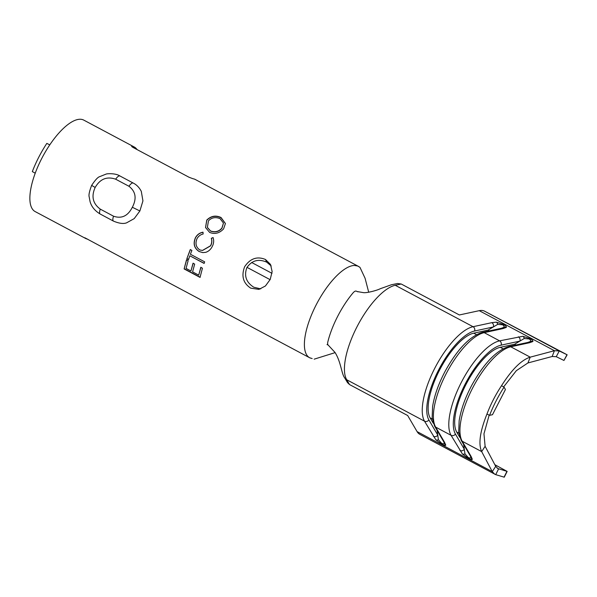 <?xml version="1.0" encoding="UTF-8"?>
<svg xmlns="http://www.w3.org/2000/svg" width="597" height="597" viewBox="0 0 597 597"><rect width="100%" height="100%" fill="white"/><g stroke="black" fill="none" stroke-linecap="round" stroke-linejoin="round"><path stroke-width="0.9" d="M271.217 265.963L266.687 262.143C258.434 258.605 251.822 260.441 246.852 267.657C243.897 275.874 246.21 282.396 253.792 287.224L260.71 288.873M265.486 259.494C257.15 256.038 250.195 258.456 244.621 266.755C241.136 276.09 243.18 283.224 250.755 288.164L258.949 289.388L265.434 285.978L270.21 279.441L272.135 271.598L270.508 264.426L265.486 259.494L266.687 262.143M270.105 279.657L247.009 267.359M272.001 273.336L251.643 262.493M131.638 146.28L131.952 146.235C131.288 146.22 131.721 146.661 133.235 147.541L188.995 177.227L193.018 178.749A51.797 19.141 -62 0 1 194.652 179.197A51.797 19.141 -62 0 1 195.338 179.518L358.327 266.314M131.795 146.571L131.952 146.235A51.797 19.141 -62 0 1 133.586 146.683A51.797 19.141 -62 0 1 134.273 147.004A51.797 19.141 -62 0 1 136.743 149.138L137.258 149.683M134.273 147.004L83.826 120.139A51.797 19.141 118 0 0 83.14 119.818A51.797 19.141 118 0 0 49.782 144.855L46.82 143.384C40.939 152.369 36.104 161.772 32.32 171.593L35.23 173.182A51.797 19.141 118 0 0 35.133 211.569L85.58 238.434A51.797 19.141 -62 0 1 84.811 237.957L84.625 237.763M87.662 239.158A51.797 19.141 -62 0 1 86.266 238.755A51.797 19.141 -62 0 1 85.58 238.434M84.901 237.8L145.877 270.478A51.797 19.141 118 0 0 146.653 270.948L309.671 357.76A51.797 19.141 118 0 0 310.358 358.081A51.797 19.141 118 0 1 309.671 357.76L312.171 358.558M213.047 237.546L211.308 238.337C212.077 240.778 211.816 243.255 210.532 245.77L202.502 250.427L199.928 250.001C196.01 247.367 195.032 243.606 196.995 238.71C198.346 236.24 200.391 234.666 203.144 233.987L202.973 232.188C199.644 232.808 197.129 234.658 195.42 237.74C192.943 243.673 194.174 248.27 199.107 251.516L202.793 252.606L205.793 252.315C208.562 251.389 210.689 249.494 212.174 246.628C213.793 243.621 214.084 240.591 213.047 237.546M209.659 232.427C214.808 234.464 219.457 233.278 223.599 228.867L225.42 223.509L221.039 217.517C215.763 215.069 211.01 215.92 206.763 220.069L205.54 227.539L209.659 232.427M133.265 183.078C136.601 184.749 139.28 187.503 141.288 191.331L142.937 200.883L139.877 210.98L134.213 218.614L126.616 222.823C123.527 224.047 119.154 223.479 113.497 221.121L113.497 221.121A6.477 2.395 -62 0 1 113.557 216.211C121.661 218.972 127.922 215.995 132.34 207.256C136.9 198.525 135.765 191.533 128.945 186.264A6.477 2.395 -62 0 1 133.183 183.033A6.477 2.395 -62 0 1 133.265 183.078L119.99 176.003A6.477 2.395 -62 0 1 120.072 176.055M190.383 254.232L191.906 250.434L190.279 249.561L186.868 258.68L188.495 259.546L189.801 255.785L204.077 263.404L204.667 261.844L190.383 254.232M198.704 275.127L192.577 271.866L194.674 264.098L193.04 263.232L190.943 270.993L186.048 268.396L188.145 260.635L186.518 259.77L184.115 268.934L200.04 277.396L202.435 268.21L200.801 267.344L198.704 275.127L200.965 267.269M128.945 186.264L115.669 179.197C106.93 176.175 100.095 178.928 95.169 187.458C91.117 196.391 92.826 203.622 100.281 209.137L113.557 216.211M335.141 352.626L314.156 359.17M328.372 345.208A6.477 2.395 -62 0 1 328.275 345.156A6.477 2.395 -62 0 1 327.872 341.73A51.797 19.141 -62 0 1 337.686 316.313A51.797 19.141 -62 0 1 352.887 293.067A6.477 2.395 -62 0 1 356.17 291.112L357.954 291.829M368.707 292.231L365.065 278.224L359.961 267.352L357.678 266.008L354.402 265.449A51.797 19.141 118 0 0 336.566 275.926A51.797 19.141 118 0 0 331.38 281.612A51.797 19.141 118 0 0 306.365 330.275A51.797 19.141 118 0 0 304.91 337.603A51.797 19.141 118 0 0 307.709 356.23A51.797 19.141 118 0 0 309.671 357.76A51.797 19.141 118 0 1 307.709 356.23M494.846 464.697L507.151 471.406L504.256 477.182L495.711 474.652L419.84 434.362A45.32 16.746 118 0 1 417.094 431.616L407.676 415.527L349.529 384.565L347.506 382.617L344.588 377.722C341.514 373.856 340.977 361.849 335.021 352.446L328.275 345.163M444.534 442.28L445.75 445.101C445.646 445.787 444.317 445.452 441.758 444.093L435.847 439.825L424.504 421.169A55.028 20.335 -62 0 1 434.75 368.289A55.028 20.335 -62 0 1 473.048 326.708L491.801 322.664L496.323 322.164L503.286 324.358C505.846 325.731 506.823 326.753 506.226 327.432L502.95 328.604A3.239 2.873 -102.2 0 0 501.137 328.335L482.376 332.38C469.846 336.23 457.496 349.088 445.325 370.938C438.579 383.647 434.332 395.565 432.594 406.684L432.153 417.796L434.579 426.079L443.459 441.25A3.239 2.933 149.7 0 0 444.534 442.28L435.653 427.101L451.056 435.303A55.028 20.335 -62 0 1 461.302 382.431A55.028 20.335 -62 0 1 499.599 340.85L522.875 336.298L529.837 338.499C532.397 339.872 533.375 340.894 532.77 341.574L529.502 342.745A3.239 2.873 -102.2 0 0 527.681 342.477L508.928 346.521C496.398 350.372 484.048 363.222 471.876 385.072C465.13 397.789 460.884 409.706 459.145 420.825L458.705 431.937L461.13 440.213L470.003 455.392A3.239 2.933 149.7 0 0 471.085 456.421L472.302 459.235C472.197 459.921 470.869 459.593 468.309 458.235L462.399 453.966L451.056 435.303A3.239 2.933 149.7 0 0 455.429 434.056L464.302 449.235L464.966 453.862L468.175 457.451C469.921 458.257 470.794 458.1 470.809 456.974M494.749 474.257L492.271 471.652L481.675 451.608L485.115 446.287L495.711 466.332L497.794 468.541L507.151 471.406M554.426 350.708L530.218 357.155L527.942 362.946L552.158 356.499L554.426 350.708L559.277 350.961L567.15 354.805L484.451 311.112A45.32 16.746 118 0 0 479.249 310.671L554.426 350.708M349.529 384.565L346.708 379.744C344.685 376.274 344.006 371.125 344.67 364.304A55.028 20.335 -62 0 1 346.036 355.999A55.028 20.335 -62 0 1 374.655 300.358A55.028 20.335 -62 0 1 380.767 294.067A55.028 20.335 -62 0 1 395.251 285.284L401.214 284L459.362 314.962L479.249 310.671M489.57 415.34L492.48 414.706L505.435 389.505L504.055 387.147C498.256 396.154 493.428 405.55 489.57 415.34L486.965 414.027C479.981 431.534 478.219 444.064 481.675 451.608L462.205 441.243L471.085 456.421M504.055 387.147L501.517 385.699C511.898 369.439 521.465 359.924 530.218 357.155L510.748 346.79A55.028 20.335 118 0 0 472.451 388.371A55.028 20.335 118 0 0 462.205 441.243A3.239 2.933 149.7 0 1 461.13 440.213M489.167 415.146L483.958 433.832L485.115 446.287M503.629 386.893L516.345 370.67L527.942 362.946M566.978 354.722L563.956 360.454L556.262 356.685L552.158 356.499M563.956 360.454L567.15 354.805M522.875 336.298A3.239 2.575 89.2 0 1 524.248 338.514L519.868 341.111A3.239 2.873 -102.2 0 0 518.353 336.805M532.77 341.574A3.239 3.052 -123.3 0 0 530.091 341.618L527.681 342.477M530.091 341.618C531.061 340.835 530.726 339.939 529.091 338.924L524.248 338.514M455.429 434.056A51.797 19.141 118 0 1 465.07 384.289A51.797 19.141 118 0 1 501.114 345.156L519.868 341.111L514.621 344.23L500.264 347.327A49.364 18.238 118 0 0 465.906 384.632A49.364 18.238 118 0 0 456.712 432.064L459.862 437.437M516.032 344.984L514.621 344.23M463.63 444.489L464.302 449.235A3.239 2.933 149.7 0 1 459.929 450.481M464.966 453.862A3.239 2.634 140 0 1 462.399 453.966M470.824 457.108L470.832 457.123A3.239 3.112 -9.5 0 0 472.302 459.235M496.323 322.164A3.239 2.575 89.2 0 1 497.697 324.372L493.316 326.977A3.239 2.873 -102.2 0 0 491.801 322.664M506.226 327.432A3.239 3.052 -123.3 0 0 503.54 327.484L501.137 328.335M503.54 327.484C504.51 326.693 504.181 325.798 502.54 324.79L497.697 324.372M437.079 430.347L437.75 435.094L428.877 419.922A51.797 19.141 118 0 1 438.519 370.155A51.797 19.141 118 0 1 474.563 331.022L493.316 326.977L488.07 330.096L473.712 333.193A49.364 18.238 118 0 0 439.362 370.491A49.364 18.238 118 0 0 430.161 417.922L433.31 423.295M489.48 330.85L488.07 330.096M433.377 436.34A3.239 2.933 149.7 0 0 437.75 435.094L438.414 439.728L441.623 443.31C443.37 444.123 444.243 443.959 444.258 442.84M438.414 439.728A3.239 2.634 140 0 1 435.847 439.825M443.459 441.25L444.28 442.989A3.239 3.112 -9.5 0 0 445.75 445.101M401.214 284L397.535 283.508L391.438 284.747L380.311 288.709C377.282 290.336 366.386 293.328 363.088 292.575L357.103 291.537M225.427 223.614L221.032 217.733C215.763 215.278 211.017 216.114 206.801 220.241L205.562 227.591M223.457 223.129L221.965 228.218C218.965 231.718 215.189 232.688 210.651 231.129L207.502 227.673M220.032 218.614L223.457 223.024L221.927 228.047C218.927 231.532 215.144 232.517 210.584 231.002L207.368 227.39L208.45 220.875C211.517 217.562 215.383 216.801 220.032 218.614M213.122 237.651L211.308 238.337M211.39 238.434C212.166 240.867 211.913 243.33 210.637 245.83L210.532 245.77M210.637 245.83L202.584 250.434M203.055 232.293C199.726 232.905 197.219 234.733 195.525 237.8L195.42 237.74M195.525 237.8C193.062 243.695 194.301 248.27 199.241 251.516L199.107 251.516M199.241 251.516L202.861 252.606M190.413 249.546L186.868 258.68M187.025 258.605L188.659 259.471M204.234 263.359L189.801 255.785M193.204 263.158L190.943 270.993M186.674 259.688L184.115 268.934M184.286 268.799L200.219 277.262M35.23 173.182A51.797 19.141 -62 0 1 49.782 144.855M359.275 266.911L357.678 266.008M132.34 207.256L139.877 210.98M115.669 179.197A6.477 2.395 -62 0 1 119.907 175.966A6.477 2.395 -62 0 1 119.99 176.003C115.654 173.07 106.885 173.563 105.975 174.137L99.662 176.66C97.833 177.16 95.162 180.07 91.639 185.398L95.169 187.458M100.311 214.092A6.477 2.395 -62 0 1 100.229 214.054L100.229 214.054A6.477 2.395 -62 0 1 100.281 209.137M113.587 221.159A6.477 2.395 -62 0 1 113.497 221.121L100.229 214.054C94.856 210.823 91.46 206.652 90.043 201.547L89.192 196.913C88.557 195.129 89.371 191.294 91.639 185.398M346.708 379.744L424.504 421.169A3.239 2.933 149.7 0 0 428.877 419.922M417.094 431.616L492.271 471.652L495.711 466.332M502.95 328.604L484.197 332.648L499.599 340.85A3.239 2.873 -102.2 0 1 501.114 345.156M482.376 332.38A3.239 2.873 -102.2 0 1 484.197 332.648A55.028 20.335 118 0 0 445.907 374.229A55.028 20.335 118 0 0 435.653 427.101A3.239 2.933 149.7 0 1 434.579 426.079M529.502 342.745L510.748 346.79A3.239 2.873 -102.2 0 0 508.928 346.521M395.251 285.284L473.048 326.708A3.239 2.873 -102.2 0 1 474.563 331.022M486.965 414.027C490.734 404.147 495.585 394.707 501.517 385.699M495.711 474.652L498.607 468.876L497.07 468.055M504.055 477.16L506.95 471.376M556.262 356.685L559.277 350.961L484.451 311.112M503.002 348.79L500.264 347.327M458.854 433.206L456.712 432.064M529.837 338.499A3.239 1.194 118 0 0 529.091 338.924M468.175 457.451A3.239 1.194 118 0 0 468.309 458.235M476.451 334.656L473.712 333.193M432.31 419.064L430.161 417.922M503.286 324.358A3.239 1.194 118 0 0 502.54 324.79M441.623 443.31A3.239 1.194 118 0 0 441.758 444.093M328.074 345.014L327.029 344.566M359.961 267.352L358.357 266.329M470.832 457.123L470.003 455.392"/></g></svg>
